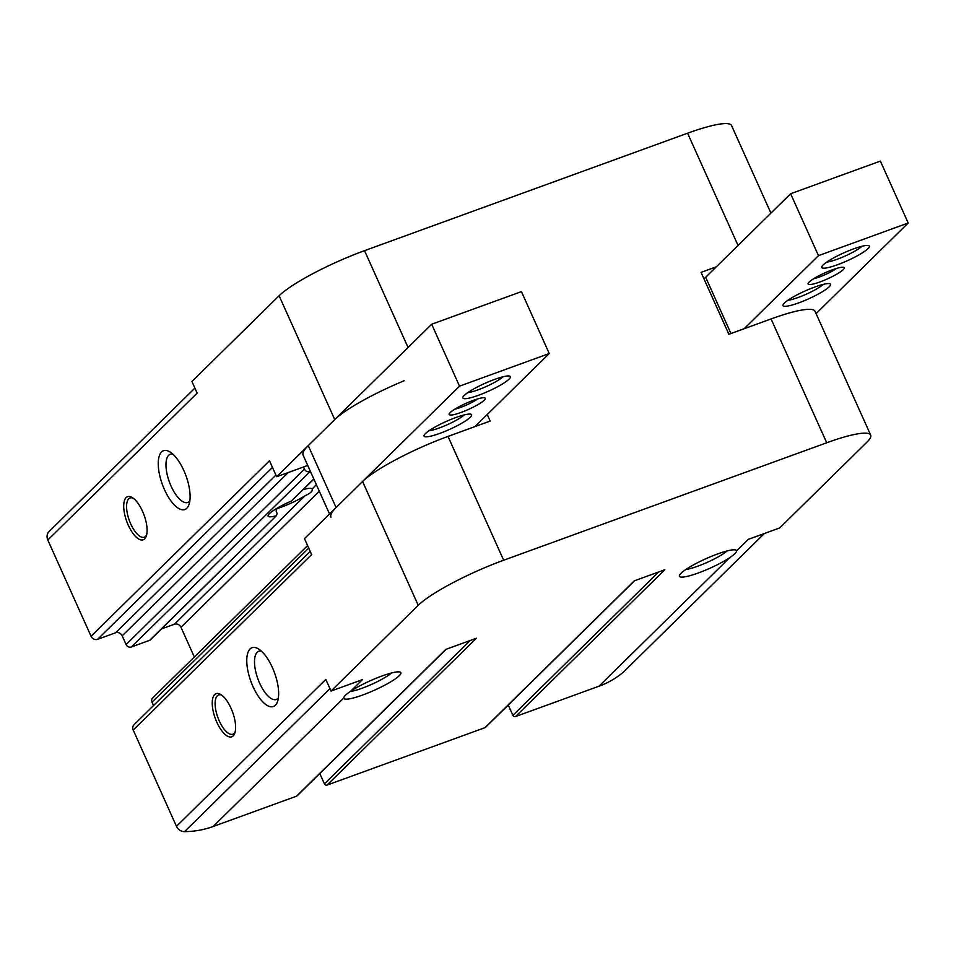 <?xml version="1.0" encoding="UTF-8"?>
<svg xmlns="http://www.w3.org/2000/svg" width="956" height="956" viewBox="0 0 956 956"><rect width="100%" height="100%" fill="white"/><g stroke="black" fill="none" stroke-linecap="round" stroke-linejoin="round"><path stroke-width="1.43" d="M310.234 551.433L134.043 724.708A5.21 4.696 45.5 0 0 133.219 730.061L311.644 554.576L304.474 538.634L362.575 481.489A72.991 12.069 -24.2 0 1 448.005 436.402L490.189 421.07L487.237 414.51M716.319 266.82L701.059 272.364L728.89 334.277L771.062 318.945A72.991 12.069 -24.2 0 1 815.026 311.274L870.677 435.1A72.991 12.069 -24.2 0 1 866.913 442.174L779.738 527.915L748.321 539.339L736.55 550.919C736.598 552.341 734.28 554.611 729.595 557.754A31.285 5.174 -24.2 0 1 696.709 573.552A31.285 5.174 -24.2 0 1 679.465 575.321A31.285 5.174 -24.2 0 1 705.827 558.758A31.285 5.174 -24.2 0 1 735.726 550.035A31.285 5.174 -24.2 0 1 736.55 550.919M307.724 465.453L276.654 476.721L334.743 419.576A72.991 12.069 -24.2 0 1 404.113 380.763M194.331 656.975L180.983 627.291A5.21 4.696 45.5 0 0 174.398 624.232L161.564 628.893M316.34 484.62L312.134 489.03M303.207 489.591A25.633 4.242 155.8 0 1 312.038 488.863C313.09 490.798 310.724 493.117 304.94 495.841L174.398 624.232M313.867 479.111L291.317 501.064A25.633 4.242 155.8 0 0 269.425 513.647A25.633 4.242 155.8 0 0 268.098 516.132A25.633 4.242 155.8 0 0 276.404 515.726L150.379 639.887A2.091 1.876 45.5 0 1 149.757 640.281L131.366 646.973A4.171 3.752 45.5 0 1 126.096 644.523L122.189 635.848A5.21 4.696 45.5 0 0 115.592 632.788L97.643 639.313A5.21 4.696 45.5 0 1 91.059 636.254L47.8 540.009A8.341 7.517 45.5 0 1 49.126 531.452A8.341 7.517 45.5 0 1 49.497 531.106M214.658 694.594A22.944 9.225 70 0 1 220.693 694.486A22.944 9.225 70 0 1 232.595 712.089A22.944 9.225 70 0 1 234.782 733.228A22.944 9.225 70 0 1 218.147 724.971A22.944 9.225 70 0 1 214.658 694.594M250.066 648.957A31.285 12.571 70 0 1 258.287 648.801A31.285 12.571 70 0 1 274.527 672.809A31.285 12.571 70 0 1 277.503 701.632A31.285 12.571 70 0 1 254.822 690.375A31.285 12.571 70 0 1 250.066 648.957M133.219 730.061L176.466 826.307A8.341 7.517 45.5 0 0 184.568 831.636A96.986 87.343 45.5 0 0 213.104 826.522L296.563 796.181A2.091 1.876 45.5 0 0 297.185 795.786L446.201 649.232M176.466 826.307L325.817 679.417L331.039 691.057L362.455 679.632L350.685 691.212C345.988 694.355 343.658 696.637 343.718 698.059L213.104 826.522M362.575 481.489L418.226 605.315L331.039 691.057M418.226 605.315A72.991 12.069 -24.2 0 1 503.657 560.228L826.713 442.771A72.991 12.069 -24.2 0 1 870.677 435.1M153.522 705.552L152.016 702.218A4.171 3.752 45.5 0 1 152.685 697.94L307.593 545.577M310.365 471.32L131.366 646.973M303.506 466.994L304.45 469.109A4.171 3.752 45.5 0 0 309.732 471.547M276.344 509.022L276.893 508.676A25.633 4.242 155.8 0 0 304.94 495.841M276.021 509.548L276.893 508.676L276.093 511.054L277.144 513.408L276.404 515.726L149.757 640.281M343.849 697.354L343.718 698.059A31.285 5.174 -24.2 0 0 376.09 689.467A31.285 5.174 -24.2 0 0 400.098 672.068A31.285 5.174 -24.2 0 0 378.994 677.111A31.285 5.174 -24.2 0 0 350.685 691.212M658.648 571.987L512.882 715.339A2.091 1.876 45.5 0 0 515.523 716.558L598.982 686.217A96.986 87.343 45.5 0 0 623.455 672.068A8.341 7.517 45.5 0 0 623.826 671.721L764.37 533.508M470.197 640.508L324.431 783.86A2.091 1.876 45.5 0 0 327.072 785.079L485.015 727.659A2.091 1.876 45.5 0 0 485.624 727.265L634.653 580.71M324.431 783.86L319.794 773.547M512.882 715.339L508.245 705.026M161.528 451.961A31.285 12.571 70 0 1 169.762 451.806A31.285 12.571 70 0 1 185.99 475.813A31.285 12.571 70 0 1 188.965 504.637A31.285 12.571 70 0 1 166.296 493.38A31.285 12.571 70 0 1 161.528 451.961M126.12 497.598A22.944 9.225 70 0 1 132.155 497.49A22.944 9.225 70 0 1 144.069 515.093A22.944 9.225 70 0 1 146.244 536.232A22.944 9.225 70 0 1 129.622 527.975A22.944 9.225 70 0 1 126.12 497.598M91.059 636.254L269.484 460.768L276.654 476.721M770.918 213.128L731.555 125.535A72.991 12.069 -24.2 0 0 687.591 133.207L364.535 250.663A72.991 12.069 -24.2 0 0 279.104 295.751L191.917 381.492L197.151 393.131L47.8 540.009M296.563 796.181L445.843 649.363L476.351 638.261L327.072 785.079M485.015 727.659L634.294 580.842L664.802 569.74L515.523 716.558M727.11 550.943A25.633 4.242 -24.2 0 1 723.405 553.715A25.633 4.242 -24.2 0 1 685.858 569.489M391.494 672.976A25.633 4.242 -24.2 0 1 371.776 684.293A25.633 4.242 -24.2 0 1 350.231 691.511M146.615 534.978A20.853 8.389 70 0 1 144.32 537.188A20.853 8.389 70 0 1 129.992 522.215A20.853 8.389 70 0 1 128.761 498.829A20.853 8.389 70 0 1 130.064 497.992A20.853 8.389 70 0 1 133.243 498.207M235.14 731.973A20.853 8.389 70 0 1 232.858 734.184A20.853 8.389 70 0 1 218.53 719.211A20.853 8.389 70 0 1 217.299 695.825A20.853 8.389 70 0 1 218.601 694.988A20.853 8.389 70 0 1 221.78 695.203M189.838 500.92A25.633 10.301 70 0 1 187.794 502.438A25.633 10.301 70 0 1 170.18 484.035A25.633 10.301 70 0 1 168.674 455.271A25.633 10.301 70 0 1 170.276 454.243A25.633 10.301 70 0 1 172.809 454.1M278.375 697.916A25.633 10.301 70 0 1 276.332 699.433A25.633 10.301 70 0 1 258.718 681.03A25.633 10.301 70 0 1 257.2 652.267A25.633 10.301 70 0 1 258.813 651.239A25.633 10.301 70 0 1 261.346 651.096M703.891 278.662A10.432 1.721 -24.2 0 0 705.671 277.288L790.636 193.733L880.38 161.098L908.2 223.011L816.077 313.616M790.636 193.733L818.467 255.646L908.2 223.011M744.138 328.733L818.467 255.646M809.123 282.08A19.813 3.274 -24.2 0 1 827.107 271.898A19.813 3.274 -24.2 0 1 843.766 267.369A19.813 3.274 -24.2 0 1 827.514 278.865A19.813 3.274 -24.2 0 1 808.131 283.382A19.813 3.274 -24.2 0 1 809.123 282.08M784.35 303.1A26.075 4.314 -24.2 0 1 808.011 289.704A26.075 4.314 -24.2 0 1 829.928 283.753A26.075 4.314 -24.2 0 1 808.549 298.87A26.075 4.314 -24.2 0 1 783.048 304.821A26.075 4.314 -24.2 0 1 784.35 303.1M823.128 264.967A26.075 4.314 -24.2 0 1 846.789 251.571A26.075 4.314 -24.2 0 1 868.705 245.608A26.075 4.314 -24.2 0 1 847.327 260.737A26.075 4.314 -24.2 0 1 821.825 266.688A26.075 4.314 -24.2 0 1 823.128 264.967M862.037 246.242A21.558 3.561 -24.2 0 1 845.2 255.993A21.558 3.561 -24.2 0 1 826.725 262.111M823.259 284.374A21.558 3.561 -24.2 0 1 806.422 294.125A21.558 3.561 -24.2 0 1 787.947 300.244M836.476 268.445A15.643 2.581 -24.2 0 1 813.771 278.65M484.274 400.194A19.813 3.274 155.8 0 0 484.812 397.875A19.813 3.274 155.8 0 0 465.883 403.396A19.813 3.274 155.8 0 0 449.177 413.888A19.813 3.274 155.8 0 0 463.266 411.606A19.813 3.274 155.8 0 0 484.274 400.194M470.268 417.294A26.075 4.314 155.8 0 0 470.985 414.259A26.075 4.314 155.8 0 0 446.07 421.524A26.075 4.314 155.8 0 0 424.094 435.327A26.075 4.314 155.8 0 0 442.628 432.315A26.075 4.314 155.8 0 0 470.268 417.294M509.046 379.162A26.075 4.314 155.8 0 0 509.751 376.126A26.075 4.314 155.8 0 0 484.847 383.392A26.075 4.314 155.8 0 0 462.871 397.194A26.075 4.314 155.8 0 0 481.406 394.183A26.075 4.314 155.8 0 0 509.046 379.162M474.929 426.615L549.246 353.529L459.513 386.152L336.082 507.552A99.066 16.372 155.8 0 0 330.967 517.16M549.246 353.529L521.426 291.616L431.682 324.239L308.25 445.639A99.066 16.372 155.8 0 0 303.148 455.247L329.533 513.981M459.513 386.152L431.682 324.239M467.771 392.617A21.558 3.561 155.8 0 0 486.245 386.511A21.558 3.561 155.8 0 0 503.083 376.748M428.993 430.762A21.558 3.561 155.8 0 0 447.468 424.643A21.558 3.561 155.8 0 0 464.305 414.892M454.817 409.168A15.643 2.581 155.8 0 0 477.534 398.963M319.316 491.241L180.983 627.291M313.795 478.956L291.317 501.064M448.005 436.402L503.657 560.228M771.062 318.945L826.713 442.771M308.728 548.099L152.016 702.218M304.45 469.109L126.096 644.523M288.294 472.479L122.189 635.848M329.963 688.643L184.568 831.636M729.595 557.754L598.982 686.217M764.322 533.52L623.455 672.068M279.104 295.751L334.743 419.576M687.591 133.207L738.044 245.465M364.535 250.663L408.045 347.494M275.925 475.108L115.592 632.788M272.46 467.388L97.643 639.313M705.671 277.288L730.946 333.536M336.082 507.552L308.25 445.639M194.893 388.1L49.126 531.452"/></g></svg>
